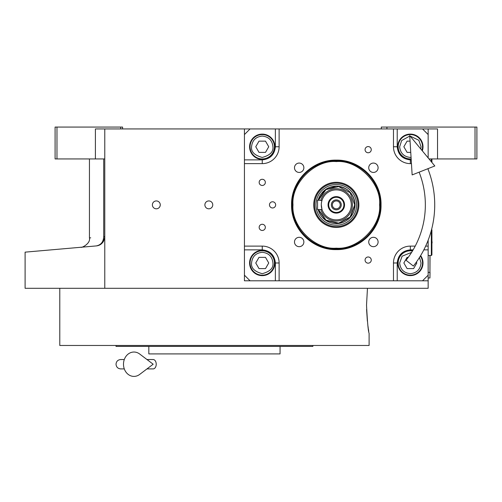 <?xml version="1.0" encoding="UTF-8"?>
<svg xmlns="http://www.w3.org/2000/svg" width="502" height="502" viewBox="0 0 502 502"><rect width="100%" height="100%" fill="white"/><g stroke="black" fill="none" stroke-linecap="round" stroke-linejoin="round"><path stroke-width="0.75" d="M104.774 158.939L95.399 158.939L95.399 128.945L104.774 128.945L104.774 288.292L25.1 288.292L25.1 252.148M428.156 240.207L428.156 280.794L244.436 280.794L244.436 128.945L104.774 128.945M244.436 128.945L437.531 128.945L437.531 158.939L429.015 158.939M156.329 208.807A3.934 3.934 0 0 0 160.263 204.872A3.934 3.934 0 0 0 156.329 200.932A3.934 3.934 0 0 0 152.388 204.872A3.934 3.934 0 0 0 156.329 208.807M208.819 208.807A3.934 3.934 0 0 0 212.754 204.872A3.934 3.934 0 0 0 208.819 200.932A3.934 3.934 0 0 0 204.885 204.872A3.934 3.934 0 0 0 208.819 208.807M428.156 280.794L428.156 288.292L104.774 288.292M381.288 128.945L381.288 127.069L475.024 127.069L475.024 158.939L437.531 158.939M386.916 127.069L386.916 128.945M103.707 236.586C84.744 238.368 84.744 238.368 103.707 236.586C103.45 241.895 100.952 245.007 96.221 245.924L25.1 252.148L96.221 245.924C75.953 247.699 75.953 247.699 96.221 245.924C101.046 245.465 103.901 242.353 104.774 236.586L103.707 236.586L103.707 158.939M89.444 158.939L89.444 237.929L90.711 237.81M56.971 127.069L56.971 158.939L55.094 158.939L55.094 127.069L122.582 127.069L122.582 128.945M120.712 127.069L120.712 128.945M56.971 158.939L95.399 158.939M475.024 127.069L476.9 127.069L476.9 158.939L475.024 158.939M96.221 245.924A9.375 9.375 -22 0 0 98.781 245.334A9.375 9.375 -22 0 1 96.221 245.924L90.711 246.407M103.876 240.583A9.375 9.375 -22 0 1 100.438 244.493A9.375 9.375 -22 0 0 103.876 240.583M430.032 255.487L429.938 276.113M429.938 255.487L429.938 272.36L428.156 272.36M428.156 277.982L429.938 277.982L430.032 272.36M366.529 305.166L367.458 288.292L366.529 305.166C367.395 322.234 368.255 331.609 369.108 333.29C368.255 331.609 367.395 322.234 366.529 305.166M366.586 309.433L367.364 321.117M367.966 326.124L368.048 326.702M368.073 326.902L368.223 327.925M368.33 328.666L368.769 331.358M369.108 333.29L369.108 345.47L59.782 345.47L59.782 288.292M116.025 345.47L116.025 346.411L312.865 346.411L312.865 345.47M280.06 346.411L280.06 353.91L148.83 353.91L148.83 346.411M336.296 160.132C360.204 159.517 381.652 180.965 381.037 204.872C381.652 228.78 360.204 250.228 336.296 249.607C312.388 250.228 290.947 228.78 291.562 204.872C290.947 180.965 312.388 159.517 336.296 160.132M336.296 160.816C359.84 160.207 380.962 181.329 380.353 204.872C380.962 228.41 359.84 249.532 336.296 248.929C312.759 249.532 291.637 228.41 292.246 204.872C291.637 181.329 312.759 160.207 336.296 160.816A44.057 44.057 0 0 1 380.353 204.872A44.057 44.057 0 0 1 336.296 248.929A44.057 44.057 0 0 0 380.353 204.872A44.057 44.057 180 0 0 336.296 160.816A44.057 44.057 180 0 0 292.246 204.872A44.057 44.057 0 0 0 336.296 248.929A44.057 44.057 0 0 0 380.353 204.872A44.057 44.057 180 0 0 336.296 160.816A44.057 44.057 180 0 0 292.246 204.872A44.057 44.057 0 0 0 336.296 248.929A44.057 44.057 0 0 0 380.353 204.872A44.057 44.057 180 0 0 336.296 160.816A44.057 44.057 180 0 0 292.246 204.872A44.057 44.057 0 0 0 336.296 248.929A44.057 44.057 0 0 1 292.246 204.872A44.057 44.057 0 0 1 336.296 160.816M250.065 128.945L244.436 134.567M428.156 128.945L428.156 134.567L422.533 128.945M428.156 134.567L428.156 157.904M428.156 168.597L428.156 169.538M422.533 280.794L428.156 275.171M244.436 275.171L250.065 280.794M262.251 179.283A3.094 3.094 0 0 0 259.157 182.377A3.094 3.094 0 0 0 262.251 185.47A3.094 3.094 0 0 0 265.338 182.377A3.094 3.094 0 0 0 262.251 179.283M262.251 224.275A3.094 3.094 0 0 0 259.157 227.368A3.094 3.094 0 0 0 262.251 230.462A3.094 3.094 0 0 0 265.338 227.368A3.094 3.094 0 0 0 262.251 224.275M262.251 250.335A12.657 12.657 0 0 0 249.594 262.985A12.657 12.657 0 0 0 262.251 275.642A12.657 12.657 0 0 0 274.901 262.985A12.657 12.657 0 0 0 262.251 250.335M244.436 246.112L262.251 246.112A16.873 16.873 0 0 1 279.118 262.985L279.118 280.794M368.167 256.98A3.094 3.094 0 0 0 365.073 260.074A3.094 3.094 0 0 0 368.167 263.167A3.094 3.094 0 0 0 371.26 260.074A3.094 3.094 0 0 0 368.167 256.98M368.167 146.578A3.094 3.094 0 0 0 365.073 149.671A3.094 3.094 0 0 0 368.167 152.765A3.094 3.094 0 0 0 371.26 149.671A3.094 3.094 0 0 0 368.167 146.578M272.561 201.779A3.094 3.094 0 0 0 269.467 204.872A3.094 3.094 0 0 0 272.561 207.966A3.094 3.094 0 0 0 275.654 204.872A3.094 3.094 0 0 0 272.561 201.779M393.474 280.794L393.474 262.985A16.873 16.873 0 0 1 410.347 246.112L415.217 246.112M428.156 246.112L425.658 246.112M411.445 163.627L410.347 163.627A16.873 16.873 0 0 1 393.474 146.753L393.474 128.945M279.118 128.945L279.118 146.753A16.873 16.873 0 0 1 262.251 163.627L244.436 163.627M373.413 237.302A4.687 4.687 0 0 0 368.732 241.989A4.687 4.687 0 0 0 373.413 246.677A4.687 4.687 0 0 0 378.1 241.989A4.687 4.687 0 0 0 373.413 237.302M373.413 163.068A4.687 4.687 0 0 0 368.732 167.756A4.687 4.687 0 0 0 373.413 172.443A4.687 4.687 0 0 0 378.1 167.756A4.687 4.687 0 0 0 373.413 163.068M299.179 163.068A4.687 4.687 0 0 0 294.492 167.756A4.687 4.687 0 0 0 299.179 172.443A4.687 4.687 0 0 0 303.867 167.756A4.687 4.687 0 0 0 299.179 163.068M299.179 237.302A4.687 4.687 0 0 0 294.492 241.989A4.687 4.687 0 0 0 299.179 246.677A4.687 4.687 0 0 0 303.867 241.989A4.687 4.687 0 0 0 299.179 237.302M262.251 134.103A12.657 12.657 0 0 0 249.594 146.753A12.657 12.657 0 0 0 262.251 159.41A12.657 12.657 0 0 0 274.901 146.753A12.657 12.657 0 0 0 262.251 134.103M422.326 150.845A12.657 12.657 0 0 0 410.347 134.103A12.657 12.657 0 0 0 397.697 146.753A12.657 12.657 0 0 0 411.182 159.385M412.732 250.561A12.657 12.657 0 0 0 397.697 262.985A12.657 12.657 0 0 0 421.605 268.765A12.657 12.657 0 0 0 420.632 255.612M336.296 248.17C357.719 250.103 381.533 226.295 379.594 204.872C381.533 183.45 357.719 159.636 336.296 161.575C314.88 159.636 291.066 183.45 292.999 204.872C291.066 226.295 314.88 250.103 336.296 248.17C357.719 250.103 381.533 226.295 379.594 204.872C381.533 183.45 357.719 159.636 336.296 161.575C314.88 159.636 291.066 183.45 292.999 204.872C291.066 226.295 314.88 250.103 336.296 248.17C357.719 250.103 381.533 226.295 379.594 204.872C381.533 183.45 357.719 159.636 336.296 161.575C314.88 159.636 291.066 183.45 292.999 204.872C291.066 226.295 314.88 250.103 336.296 248.17M313.725 204.872A22.571 22.571 0 0 0 336.296 227.444A22.571 22.571 0 0 0 358.867 204.872A22.571 22.571 0 0 0 336.296 182.301A22.571 22.571 0 0 0 313.725 204.872A22.571 22.571 0 0 0 336.296 227.444A22.571 22.571 0 0 0 358.867 204.872A22.571 22.571 0 0 0 336.296 182.301A22.571 22.571 0 0 0 313.725 204.872A22.571 22.571 0 0 0 336.296 227.444A22.571 22.571 0 0 0 358.867 204.872A22.571 22.571 0 0 0 336.296 182.301A22.571 22.571 0 0 0 313.725 204.872M358.014 204.872A21.711 21.711 0 0 1 336.296 226.584A21.711 21.711 0 0 1 314.585 204.872A21.711 21.711 0 0 1 336.296 183.155A21.711 21.711 0 0 1 358.014 204.872A21.711 21.711 0 0 1 336.296 226.584A21.711 21.711 0 0 1 314.585 204.872A21.711 21.711 0 0 1 336.296 183.155A21.711 21.711 0 0 1 358.014 204.872A21.711 21.711 0 0 1 336.296 226.584A21.711 21.711 0 0 1 314.585 204.872A21.711 21.711 0 0 1 336.296 183.155A21.711 21.711 0 0 1 358.014 204.872M315.978 204.872A20.325 20.325 0 0 0 336.296 225.191A20.325 20.325 0 0 0 356.621 204.872A20.325 20.325 0 0 0 336.296 184.548A20.325 20.325 0 0 0 315.978 204.872A20.325 20.325 0 0 0 336.296 225.191A20.325 20.325 0 0 0 356.621 204.872A20.325 20.325 0 0 0 336.296 184.548A20.325 20.325 0 0 0 315.978 204.872A20.325 20.325 0 0 0 336.296 225.191A20.325 20.325 0 0 0 356.621 204.872A20.325 20.325 0 0 0 336.296 184.548A20.325 20.325 0 0 0 315.978 204.872M318.149 209.56A18.75 18.75 0 0 0 355.046 204.872C353.935 193.483 347.685 187.233 336.296 186.123L324.819 190.051L318.149 200.185A18.75 18.75 0 0 1 355.046 204.872A18.75 18.75 0 0 1 318.149 209.56A18.75 18.75 0 0 0 355.046 204.872A18.75 18.75 0 0 0 318.149 200.185A18.75 18.75 0 0 1 355.046 204.872L350.365 217.266L338.662 223.465L325.779 220.384L318.149 209.56M262.251 136.067C255.807 136.751 252.242 140.309 251.565 146.753C250.956 151.805 254.514 155.369 262.251 157.44C269.982 155.369 273.54 151.805 272.931 146.753C272.253 140.309 268.689 136.751 262.251 136.067M262.251 134.567A12.186 12.186 0 0 0 250.065 146.753A12.186 12.186 180 0 0 262.251 158.939A12.186 12.186 180 0 0 274.431 146.753A12.186 12.186 0 0 0 262.251 134.567M265.495 152.382L268.739 146.753L265.495 141.131L259.001 141.131L255.756 146.753L259.001 152.382L265.495 152.382M262.251 252.299C255.807 252.983 252.242 256.541 251.565 262.985C250.956 268.037 254.514 271.601 262.251 273.672C269.982 271.601 273.54 268.037 272.931 262.985C272.253 256.541 268.689 252.983 262.251 252.299M262.251 250.799A12.186 12.186 0 0 0 250.065 262.985A12.186 12.186 180 0 0 262.251 275.171A12.186 12.186 180 0 0 274.431 262.985A12.186 12.186 0 0 0 262.251 250.799M265.495 268.608L268.739 262.985L265.495 257.363L259.001 257.363L255.756 262.985L259.001 268.608L265.495 268.608M411.615 252.374L402.121 256.171L399.661 262.985C400.345 269.43 403.903 272.994 410.347 273.672C416.792 272.994 420.356 269.43 421.034 262.985L419.49 257.457M412.475 250.987A12.186 12.186 -0 0 0 398.161 262.985A12.186 12.186 180 0 0 410.347 275.171A12.186 12.186 180 0 0 422.533 262.985A12.186 12.186 -0 0 0 420.369 256.051M408.233 257.363L407.103 257.363L403.853 262.985L407.103 268.608L413.598 268.608L416.842 262.985L416.346 262.132M409.739 136.086L401.656 140.541L399.661 146.753C400.345 153.198 403.903 156.762 410.347 157.44L411.063 157.415M420.795 148.994L421.034 146.753L418.844 140.271L410.128 136.073M421.969 150.418A12.186 12.186 180 0 0 422.533 146.753A12.186 12.186 -0 0 0 410.347 134.567A12.186 12.186 -0 0 0 398.161 146.753A12.186 12.186 180 0 0 411.157 158.914M410.052 141.131L407.103 141.131L403.853 146.753L407.103 152.382L410.749 152.382M380.353 204.872A44.057 44.057 0 0 1 336.296 248.929A44.057 44.057 0 0 1 292.246 204.872A44.057 44.057 0 0 1 336.296 160.816A44.057 44.057 0 0 1 380.353 204.872A44.057 44.057 0 0 1 336.296 248.929A44.057 44.057 0 0 1 292.246 204.872A44.057 44.057 0 0 1 336.296 160.816A44.057 44.057 0 0 1 380.353 204.872A44.057 44.057 0 0 1 336.296 248.929A44.057 44.057 0 0 1 292.246 204.872A44.057 44.057 0 0 1 336.296 160.816A44.057 44.057 0 0 1 380.353 204.872M321.299 204.872L321.964 209.284M336.296 208.807A3.934 3.934 0 0 1 332.362 204.872A3.934 3.934 0 0 1 336.296 200.932A3.934 3.934 0 0 1 340.237 204.872A3.934 3.934 0 0 1 336.296 208.807M336.296 209.842A4.97 4.97 0 0 0 341.266 204.872A4.97 4.97 0 0 0 336.296 199.903A4.97 4.97 0 0 0 331.333 204.872A4.97 4.97 0 0 0 336.296 209.842M336.296 212.465A7.593 7.593 0 0 0 343.889 204.872A7.593 7.593 0 0 0 336.296 197.28A7.593 7.593 0 0 0 328.703 204.872A7.593 7.593 0 0 0 336.296 212.465M336.296 213.118A8.252 8.252 0 0 0 344.548 204.872A8.252 8.252 0 0 0 336.296 196.621A8.252 8.252 0 0 0 328.051 204.872A8.252 8.252 0 0 0 336.296 213.118M321.65 201.653L321.914 200.624M321.964 200.455L317.553 200.185L317.553 209.56L322.052 209.56M336.296 219.87A14.997 14.997 0 0 0 351.293 204.872A14.997 14.997 0 0 0 336.296 189.875A14.997 14.997 0 0 0 321.299 204.872A14.997 14.997 0 0 0 336.296 219.87M318.5 209.56L326.024 220.14L338.662 223.126L350.126 217.021L354.707 204.872L350.126 192.724L338.662 186.618L326.024 189.599L318.5 200.185M431.588 229.489L431.908 229.803L431.908 254.928L431.343 255.487L431.343 230.424M431.343 158.939L431.343 161.763M431.908 158.939L431.908 162.447M406.036 260.243L413.378 266.073L406.036 260.243A89.049 89.049 0 0 0 419.12 172.161M413.378 266.073A98.423 98.423 0 0 0 427.842 168.722M409.707 135.571L412.148 174.916L434.814 165.967L409.707 135.571M146.973 359.532L153.16 359.532A4.687 3.062 90 0 1 156.222 364.22A4.687 3.062 90 0 1 153.16 368.907L146.973 368.907M139.65 374.442A12.186 10.467 -90 0 1 128.964 374.931A12.186 10.467 -90 0 1 123.492 364.22A12.186 10.467 -90 0 1 128.964 353.508A12.186 10.467 -90 0 1 139.65 353.998L153.173 364.22L139.65 374.442M244.436 249.864L262.251 249.864C270.164 250.699 274.538 255.072 275.372 262.985L275.372 280.794M262.251 249.864L262.251 246.112M275.372 128.945L275.372 146.753C274.538 154.672 270.164 159.046 262.251 159.881L244.436 159.881M262.251 159.881L262.251 163.627M275.372 146.753L279.118 146.753M411.213 159.881L410.347 159.881C402.435 159.046 398.061 154.672 397.226 146.753L397.226 128.945M397.226 146.753L393.474 146.753M410.347 159.881L410.347 163.627M397.226 280.794L397.226 262.985C398.061 255.072 402.435 250.699 410.347 249.864L413.146 249.864M423.832 249.864L428.156 249.864M410.347 249.864L410.347 246.112M275.372 262.985L279.118 262.985M397.226 262.985L393.474 262.985M320.872 209.56A16.12 16.12 0 0 0 352.423 204.872A16.12 16.12 0 0 0 320.872 200.185M89.444 237.929C90.787 243.608 81.412 248.139 80.891 247.266L80.797 247.273M431.908 243.508A3.564 3.564 0 0 0 431.908 241.224M431.343 255.487L428.156 255.487M120.712 359.532L124.295 359.532L120.712 359.532C117.863 359.808 116.301 361.371 116.025 364.22C116.301 367.069 117.863 368.631 120.712 368.907L124.295 368.907"/></g></svg>

